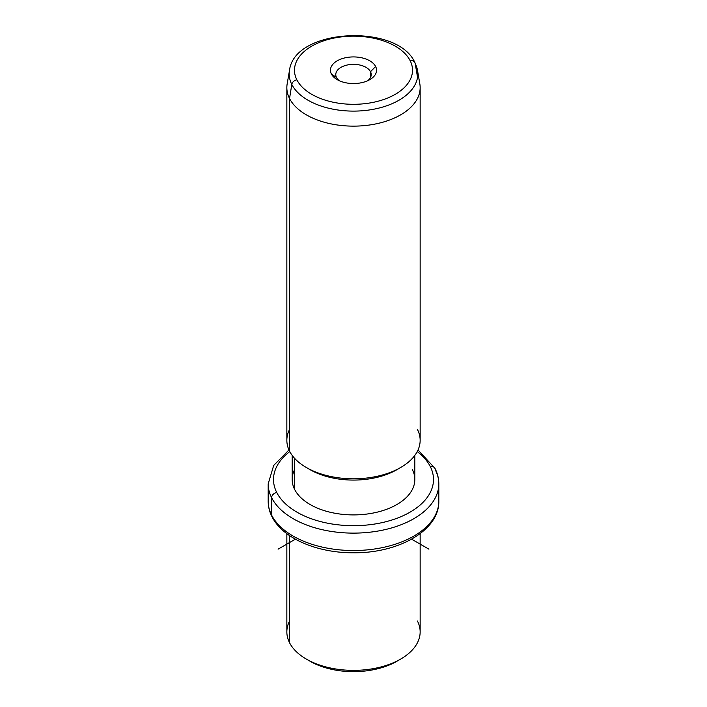 <?xml version="1.0" encoding="UTF-8"?>
<svg xmlns="http://www.w3.org/2000/svg" width="707" height="707" viewBox="0 0 707 707"><rect width="100%" height="100%" fill="white"/><g stroke="black" fill="none" stroke-linecap="round" stroke-linejoin="round"><path stroke-width="1.06" d="M308.332 660.188A61.323 35.403 0 0 0 398.668 660.188A61.323 35.403 180 0 1 396.866 661.284A61.323 35.403 180 0 1 310.134 661.284L306.37 659.101A66.652 38.487 0 0 0 400.63 659.101A66.652 38.487 0 0 0 417.457 621.055M289.543 621.055A66.652 38.487 0 0 0 289.543 642.725A66.652 38.487 0 0 0 306.37 659.101M420.152 533.652L420.152 631.89A66.652 38.487 180 0 1 362.983 669.98A66.652 38.487 180 0 1 289.543 642.725L289.543 535.579L289.543 642.725A66.652 38.487 180 0 1 286.848 631.89L286.848 533.652M288.969 449.944L273.689 465.436L268.183 483.862A85.317 49.26 0 0 0 271.629 497.728A85.317 49.26 180 0 1 268.183 483.862L268.183 501.272A85.317 49.26 0 0 0 271.629 515.138A5.329 4.18 153.1 0 0 271.992 516.693A5.329 4.18 -26.9 0 1 271.629 515.138A85.317 49.26 0 0 0 365.634 550.028A85.317 49.26 0 0 0 438.817 501.272A85.317 49.26 180 0 1 365.634 550.028A85.317 49.26 180 0 1 271.629 515.138A85.317 49.26 180 0 1 268.183 501.272C268.2 506.592 269.473 511.727 271.992 516.693C282.72 538.495 317.319 552.998 353.544 552.786C398.218 553.281 439.374 530.55 438.817 501.272L438.817 483.862A85.317 49.26 0 0 0 435.371 469.987A5.329 4.18 153.1 0 0 435.008 468.441A5.329 4.18 153.1 0 0 430.254 466.505A79.988 46.176 0 0 0 417.227 451.596A79.988 46.176 180 0 1 430.254 466.505A5.329 4.18 -26.9 0 1 435.008 468.441L418.031 449.944M271.629 497.728L271.629 515.138L271.629 497.728A85.317 49.26 0 0 0 365.634 532.618A85.317 49.26 0 0 0 438.817 483.862A85.317 49.26 180 0 1 365.634 532.618A85.317 49.26 180 0 1 271.629 497.728A5.329 4.18 -26.9 0 1 276.746 492.505A5.329 4.18 153.1 0 0 271.629 497.728M289.773 451.596A79.988 46.176 0 0 0 276.746 492.505A79.988 46.176 0 0 0 376.018 523.816A79.988 46.176 0 0 0 430.254 466.505A79.988 46.176 180 0 1 376.018 523.816A79.988 46.176 180 0 1 276.746 492.505A79.988 46.176 180 0 1 289.773 451.596M294.66 469.536A61.323 35.403 0 0 0 294.66 489.474A61.323 35.403 0 0 0 370.768 513.476A61.323 35.403 0 0 0 412.34 469.536M414.823 455.405L414.823 479.505A61.323 35.403 180 0 1 362.223 514.546A61.323 35.403 180 0 1 294.66 489.474L294.66 458.401L294.66 489.474A61.323 35.403 180 0 1 292.177 479.505L292.177 455.405M308.332 468.617A61.323 35.403 0 0 0 398.668 468.617A61.323 35.403 180 0 1 396.866 469.704A61.323 35.403 180 0 1 310.134 469.704L306.37 467.53A66.652 38.487 0 0 0 400.63 467.53A66.652 38.487 0 0 0 417.457 429.485M289.543 429.485A66.652 38.487 0 0 0 289.543 451.154A66.652 38.487 0 0 0 306.37 467.53M289.543 451.154L289.543 98.485A66.652 38.487 0 0 0 362.983 125.74A66.652 38.487 0 0 0 420.152 87.65L420.152 440.32A66.652 38.487 180 0 1 362.983 478.409A66.652 38.487 180 0 1 289.543 451.154A66.652 38.487 180 0 1 286.848 440.32L286.848 87.65A66.652 38.487 0 0 0 289.543 98.485L289.543 451.154M291.797 84.433A64.302 37.126 0 0 0 365.802 110.425A64.302 37.126 0 0 0 417.483 70.293A64.302 37.126 0 0 0 415.203 63.533L417.457 76.816L415.203 63.533A5.329 4.18 153.1 0 0 414.885 62.578A5.329 4.18 153.1 0 0 410.131 60.643A5.329 4.18 -26.9 0 1 414.885 62.578L417.483 70.293A64.302 37.126 180 0 1 365.802 110.425A64.302 37.126 180 0 1 291.797 84.433L289.543 98.485L291.797 84.433A5.329 4.18 -26.9 0 1 296.869 79.829A59.026 34.077 0 0 0 370.115 102.93A59.026 34.077 0 0 0 410.131 60.643A59.026 34.077 0 0 0 336.885 37.542A59.026 34.077 0 0 0 296.869 79.829A5.329 4.18 153.1 0 0 291.797 84.433A64.302 37.126 180 0 1 289.517 70.293A64.302 37.126 0 0 0 291.797 84.433M417.483 70.293L419.825 83.824A66.652 38.487 180 0 1 366.253 125.422A66.652 38.487 180 0 1 289.543 98.485A66.652 38.487 180 0 1 287.175 83.824L289.517 70.293C294.412 28.192 397.643 23.137 414.885 62.578M296.869 79.829A59.026 34.077 180 0 1 336.885 37.542A59.026 34.077 180 0 1 410.131 60.643A59.026 34.077 180 0 1 370.115 102.93A59.026 34.077 180 0 1 296.869 79.829M375.62 66.485A23.057 13.309 0 0 0 347.013 57.461A23.057 13.309 0 0 0 331.38 73.988A23.057 13.309 0 0 0 359.987 83.011A23.057 13.309 0 0 0 375.62 66.485L370.503 71.707A17.719 10.234 0 0 0 348.507 64.77A17.719 10.234 0 0 0 336.497 77.47L331.38 73.988A23.057 13.309 180 0 1 347.013 57.461A23.057 13.309 180 0 1 375.62 66.485A23.057 13.309 180 0 1 369.805 79.644A23.057 13.309 180 0 1 337.195 79.644A23.057 13.309 180 0 1 331.38 73.988L336.497 77.47A17.719 10.234 0 0 0 339.333 80.739A17.719 10.234 180 0 1 336.497 77.47A17.719 10.234 180 0 1 335.781 74.589A17.719 10.234 180 0 1 350.981 64.461A17.719 10.234 180 0 1 370.503 71.707L375.62 66.485M367.667 80.739A17.719 10.234 0 0 0 370.503 71.707L370.503 77.47L370.503 71.707A17.719 10.234 180 0 1 371.219 74.589A17.719 10.234 180 0 1 367.667 80.739M295.393 539.176L278.09 549.162M411.607 539.176L428.91 549.162M400.63 659.101L396.866 661.284M438.817 483.862C438.8 478.542 437.527 473.407 435.008 468.441M400.63 467.53L396.866 469.704"/></g></svg>
